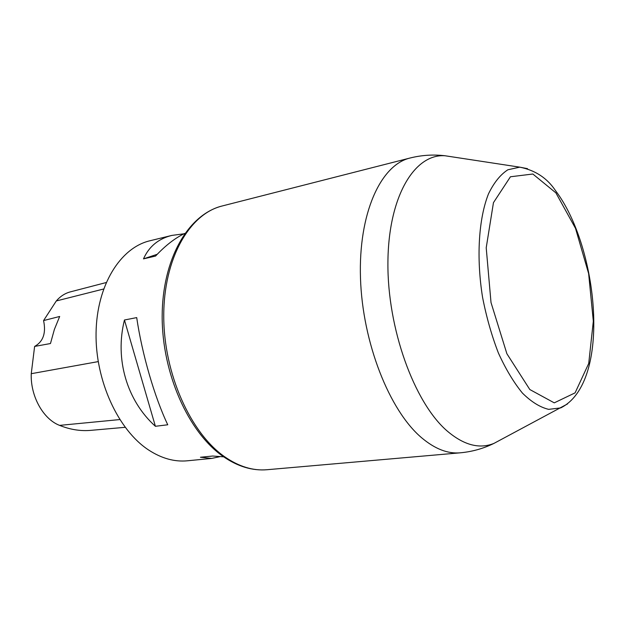<?xml version="1.0" encoding="UTF-8"?>
<svg xmlns="http://www.w3.org/2000/svg" width="625" height="625" viewBox="0 0 625 625"><rect width="100%" height="100%" fill="white"/><g stroke="black" fill="none" stroke-linecap="round" stroke-linejoin="round"><path stroke-width="0.94" d="M184.867 233.375C175.219 237.93 165.453 245.492 155.562 256.055L143.484 258.875C149 246.523 158.453 238.703 171.859 235.414L149.914 240.773C120.328 247.695 96.75 285.273 96.062 332.938C95.242 380.555 118.117 430.078 148.672 450.039C161.602 458.445 174.5 462.023 187.367 460.797L211.773 458.414L200.438 457.25L212.703 456.031L223.672 456.828M167.75 424.781L155.391 426.289C126.937 400.688 114.617 359.203 124.453 320L136.703 317.602C142.062 354.156 154.57 397.109 167.75 424.781M219.719 456.703L211.773 458.414M171.859 235.414L183.984 233.797M106.141 282.555L70.445 291.852C65.078 293.242 60.359 296.281 56.305 300.953L43.57 320.578L59.68 316.469L54.383 329.414L50.469 343.531L34.617 346.43L31.25 373.695C30.344 396.109 43.188 419.141 59.586 425.383C70.242 429.648 80.727 431.297 91.039 430.336L125.133 427.312M34.617 346.43C43.227 341.625 46.211 333.008 43.57 320.578M155.391 426.289L124.453 320M143.484 258.875L157.242 254.281M567.562 403.914L493.992 443.375C483.328 448.602 472.039 451.75 460.125 452.828C447.688 453.922 434.844 448.891 421.594 437.734C389.367 410.562 362.469 342.523 360.484 278.07C358.359 213.523 380.625 164.977 409.945 158.047L222.078 206.008C189.469 213.891 163.625 258.602 163.75 316.102C163.727 373.539 190.531 433.281 224.961 456.969C239.125 466.68 253.125 470.93 266.969 469.727C252.172 470.922 237.531 466.469 223.031 456.383C188.273 432.18 162.086 373.25 162.164 316.492C162.234 259.867 187.547 214.758 222.078 206.008M409.945 158.047C421.547 155.125 433.242 154.359 445.031 155.758C414.445 153.5 388.273 196.711 387.914 262.625C387.336 328.398 414.117 402.305 446.914 430.781C463.695 445.141 479.398 449.328 494.023 443.367M445.031 155.758L519.75 167.156C535.297 170.258 547.25 178.141 555.625 190.805C598.227 246.742 612.156 382.188 560.734 407.898L548.648 409.359C540.023 407.281 531.289 401.859 522.43 393.086C513.727 382.453 505.711 369.102 498.398 353.008C491.711 335.688 486.438 317.133 482.57 297.344C476.195 257.461 478.648 218.625 488.508 193.812C493.961 182.602 500.414 174.594 507.867 169.781L519.75 167.156L527.508 168.656M555.898 192.883L575.5 228.336L588.633 273.594L593.328 321.195L588.719 363.461L575.086 392.859L554.258 402.852L529.812 389.531L506.891 353.75L491.008 302.508L486.211 247.789L493.453 202.656L510.438 176.773L532.844 174.016L555.898 192.883M59.586 425.383L119.773 419.57M56.305 300.953L103.594 289.023M31.25 373.695L98.195 361.609M460.125 452.828L266.969 469.727"/></g></svg>
